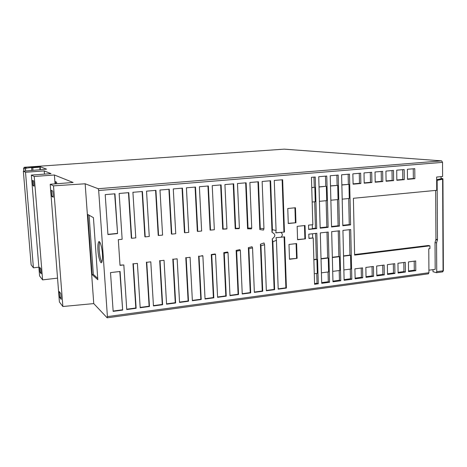 <?xml version="1.0" encoding="UTF-8"?>
<svg xmlns="http://www.w3.org/2000/svg" width="467" height="467" viewBox="0 0 467 467"><rect width="100%" height="100%" fill="white"/><g stroke="black" fill="none" stroke-linecap="round" stroke-linejoin="round"><path stroke-width="0.7" d="M313.223 237.977L314.577 284.275L318.284 283.778L316.836 233.29L308.804 234.177L308.932 238.462L313.223 237.977L308.926 238.234M312.546 233.763L312.668 237.814M428.128 273.86L428.939 272.74L107.41 316.608L98.677 190.513L442.541 162.358L441.659 160.87L284.216 149.148L38.854 166.246M428.939 272.74L428.764 248.765L429.949 248.613L429.932 245.846L354.622 255.116L353.396 198.288L436.721 190.314L436.645 177.04L442.611 176.508L442.541 162.358M305.436 238.853L305.021 225.514L297.158 226.349L297.59 239.74L305.436 238.853L297.578 239.513M312.832 224.685L308.529 225.141L308.658 229.443L316.702 228.567L315.231 177.011L311.442 177.326L312.832 224.685M284.461 232.064L282.646 179.742L274.263 180.443L276.079 230.494L275.828 232.852L284.461 232.064L275.834 232.782M280.825 232.455C282.78 233.85 282.839 235.45 280.994 237.254L276.003 237.656L276.435 240.225L278.209 289.166L286.405 288.063L284.625 236.851L280.994 237.254M276.435 240.225L272.868 241.813L272.261 238.847C275.717 236.296 275.641 234.125 272.016 232.338L272.419 229.688L270.615 180.752L262.139 181.459L263.954 228.637L263.522 230.068L259.833 229.577L260.271 228.381L258.444 181.768L249.874 182.492L251.736 228.094L251.293 228.912L247.574 228.772L248.018 228.065L246.138 182.801L237.47 183.531L239.402 228.2L238.958 228.678L235.205 228.719L235.642 228.334L233.693 183.846L224.925 184.582L226.939 228.777L226.501 228.993L222.712 229.18L223.144 229.028L221.101 184.903L212.234 185.644L214.347 229.746L210.518 230.108L208.37 185.971L199.397 186.724L201.627 231.031L197.757 231.428L195.486 187.051L186.415 187.81L188.761 232.362L184.844 232.77L182.457 188.143L173.275 188.913L175.75 233.716L171.786 234.125L169.27 189.252L159.983 190.028L162.586 235.082L158.576 235.496L155.931 190.367L146.533 191.155L149.265 236.465L145.208 236.886L142.435 191.499L132.92 192.299L135.786 237.866L131.682 238.293L128.775 192.649L119.149 193.455L122.15 239.279L118.314 239.676L120.013 265.373L123.825 264.935L126.75 309.545L136.136 308.284L133.305 263.843L137.391 263.37L140.176 307.735L149.458 306.492L146.755 262.296L150.794 261.829L153.456 305.949L162.627 304.717L160.053 260.767L164.04 260.306L166.573 304.186L175.645 302.966L173.193 259.255L177.139 258.8L179.55 302.441L188.51 301.233L186.181 257.761L190.081 257.311L192.375 300.713L201.23 299.522L199.024 256.284L202.876 255.84L205.054 299.008L213.81 297.829L211.72 254.819L211.282 254.527L215.083 253.995L215.526 254.346L217.587 297.321L226.25 296.16L224.259 253.143L223.798 252.647L227.552 252.011L228.019 252.571L229.986 295.658L238.549 294.502L236.646 251.129L236.162 250.394L239.863 249.629L240.359 250.44L242.239 294.006L250.715 292.867L248.876 248.707L248.362 247.673L252.022 246.728L252.548 247.878L254.363 292.377L262.74 291.25L260.954 245.741L260.411 244.223L264.018 242.933L264.573 244.69L266.353 290.766L274.637 289.651L272.868 241.813M264.573 244.69L260.954 245.741M252.548 247.878L248.876 248.707M240.359 250.44L236.646 251.129M228.019 252.571L224.259 253.143M215.526 254.346L211.72 254.819M223.144 229.028L226.939 228.777M235.642 228.334L239.402 228.2M248.018 228.065L251.736 228.094M260.271 228.381L263.954 228.637M272.419 229.688L276.079 230.494M295.459 207.751L287.771 208.498L288.279 223.535L295.944 222.736L295.459 207.751M297.1 258.35L296.621 243.57L288.991 244.439L289.493 259.273L297.1 258.35L289.482 259.016M110.516 272.6L113.16 311.372L122.658 310.094L120.095 271.473L110.516 272.6M115.711 205.276L114.952 193.805L105.209 194.622L107.93 234.551L117.585 233.57L115.711 205.276M329.579 282.255L321.71 283.317L320.304 232.905L328.248 232.029L329.579 282.255L328.301 281.753L328.038 271.981M319.428 201.54L318.733 176.713L326.772 176.041L328.126 227.336L320.169 228.194L319.428 201.54M338.785 199.683L339.427 226.11L331.558 226.962L330.233 175.75L338.19 175.084L338.785 199.683M340.513 270.72L340.758 280.755L332.971 281.799L331.675 231.65L339.538 230.78L340.513 270.72M350.606 224.896L342.819 225.742L341.616 174.792L349.479 174.133L350.606 224.896L349.263 224.574L348.68 198.533M351.289 255.531L351.814 279.266L344.109 280.305L342.93 230.406L350.711 229.542L351.289 255.531M352.871 173.852L360.652 173.199L360.863 183.49L353.093 184.185L352.871 173.852M371.709 172.27L371.89 182.509L364.207 183.192L364.009 172.918L371.709 172.27M382.642 171.354L382.806 181.54L375.205 182.218L375.024 171.99L382.642 171.354M386.081 181.249L385.923 171.08L393.465 170.443L393.605 180.583L386.081 181.249M407.498 179.346L407.382 169.276L414.766 168.657L414.865 178.692L407.498 179.346M396.845 180.297L396.711 170.175L404.171 169.55L404.288 179.632L396.845 180.297M362.754 277.795L355.136 278.817L354.92 268.852L362.555 267.86L362.754 277.795L361.394 277.31L361.207 268.035M373.582 276.336L366.04 277.351L365.848 267.433L373.402 266.453L373.582 276.336L372.193 275.863L372.024 266.634M376.834 275.898L376.659 266.032L384.143 265.058L384.294 274.894L376.834 275.898M394.901 273.469L387.517 274.462L387.365 264.643L394.761 263.68L394.901 273.469L393.465 273.008L393.331 263.867M405.28 262.32L405.397 272.057L398.082 273.043L397.954 263.265L405.28 262.32M415.683 260.965L415.782 270.662L408.543 271.636L408.438 261.911L415.683 260.965M312.283 224.744L312.4 228.824L308.652 229.227M114.66 193.828L117.585 233.57M119.809 271.508L122.658 310.094M295.944 222.736L288.273 223.337M294.928 207.803L295.407 222.59M282.126 179.783L283.936 231.906M296.096 243.628L296.568 258.158M284.111 236.909L285.886 287.83L286.405 288.063M207.943 186.006L210.092 230.044L210.518 230.108M150.794 261.829L146.755 262.296M164.04 260.306L160.053 260.767M177.139 258.8L173.193 259.255M190.081 257.311L186.181 257.761M202.876 255.84L199.024 256.284M201.779 255.718L202.497 255.659M137.391 263.37L133.305 263.843M123.825 264.935L119.996 265.116M146.416 262.08L149.113 306.212L149.458 306.492M142.102 191.528L144.863 236.711L145.208 236.886M272.261 238.847L274.135 289.406L274.637 289.651M270.107 180.793L272.016 232.338M132.984 263.622L135.809 307.998L136.136 308.284M128.46 192.673L131.355 238.112L131.682 238.293M236.162 250.394L238.088 294.251L238.549 294.502M233.231 183.887L235.205 228.719M260.411 244.223L262.25 291.005L262.74 291.25M257.953 181.809L259.833 229.577M248.362 247.673L250.236 292.622L250.715 292.867M245.665 182.842L247.574 228.772M197.757 231.428L197.343 231.264L195.083 187.086M184.844 232.77L184.447 232.601L182.066 188.178M158.576 235.496L158.214 235.327L155.581 190.396M171.786 234.125L171.407 233.955L168.902 189.281M159.691 260.557L162.259 304.443L162.627 304.717M198.609 256.085L200.822 299.259L201.23 299.522M211.282 254.527L213.384 297.572L213.81 297.829M185.784 257.556L188.113 300.97L188.51 301.233M172.813 259.045L175.259 302.698L175.645 302.966M223.798 252.647L225.806 295.903L226.25 296.16M220.663 184.938L222.712 229.18M285.886 287.83L278.198 288.863M274.135 289.406L266.342 290.456M262.25 291.005L254.352 292.068M250.236 292.622L242.227 293.696M238.088 294.251L229.968 295.342M225.806 295.903L217.569 297.006M213.384 297.572L205.036 298.693M200.822 299.259L192.357 300.398M188.113 300.97L179.532 302.12M175.259 302.698L166.556 303.865M162.259 304.443L153.433 305.628M149.113 306.212L140.158 307.414M135.809 307.998L126.726 309.218M122.348 309.808L113.137 311.045M117.281 233.401L107.912 234.346M107.41 316.608L107.159 317.811L93.75 303.597L62.864 306.51L59.408 301.974L50.197 184.255L53.495 185.854L85.157 183.782L98.21 188.726L98.677 190.513M57.54 278.134L42.608 279.885L39.572 275.904L31.342 175.084L34.219 176.479L54.394 174.991L73.085 182.474L50.197 184.255M38.866 267.206L33.42 267.813L31.126 264.801L23.35 171.196L25.522 172.253L44.207 170.91L51.031 173.642L31.342 175.084M56.653 183.753L56.53 182.124M25.644 170.992L25.498 169.217L25.924 168.248L32.702 167.25L40.144 166.731L46.537 169.153L23.35 171.196M23.835 171.155L23.601 168.348L24.465 167.262L38.866 166.246M93.75 303.597L85.157 183.782M53.495 185.854L62.864 306.51M44.458 174.121L44.207 170.91M25.522 172.253L33.42 267.813M42.608 279.885L34.219 176.479M34.091 186.193L32.994 185.562L32.573 180.402L33.671 180.98L34.091 186.193M40.063 272.314L39.654 267.317L40.804 268.741L41.213 273.785L40.063 272.314L41.084 272.197M59.204 291.56L60.768 293.504L61.224 299.37L59.653 297.362L59.204 291.56M53.273 197.202L51.761 196.333L51.288 190.308L52.794 191.102L53.273 197.202M61.054 297.187L59.653 297.362M55.083 183.875L54.394 174.991M53.191 196.216L51.761 196.333M34.033 185.481L32.994 185.562M102.413 253.815C102.676 257.883 102.466 260.691 101.771 262.238C100.703 264.783 98.368 257.51 97.965 250.557C97.691 246.494 97.901 243.675 98.601 242.093C99.629 239.53 102.004 246.728 102.413 253.815M87.819 214.511L92.122 274.584L97.819 279.704L93.435 217.651L87.819 214.511M99.775 242.145C99.144 243.85 98.963 246.611 99.226 250.423C99.693 255.974 100.574 259.85 101.87 262.051M97.72 278.367L93.318 274.438L92.122 274.584M93.318 274.438L89.092 215.223M56.705 183.747L56.583 182.148L55.427 181.628L55.602 183.835M304.484 225.573L304.887 238.69M313.853 259.541L316.34 259.238L315.593 233.424M312.394 228.561L315.447 228.229L314.682 201.779M311.74 187.536L314.268 187.308L313.97 177.116M314.56 283.597L317.035 283.265L316.749 273.446M321.693 282.64L328.301 281.753M321.027 258.922L328.231 258.041L328.599 271.911L321.419 272.839M321.022 258.665L327.665 257.848L326.976 232.169M328.231 258.041L327.665 257.848M429.932 245.846L428.408 245.479L354.611 254.538M311.746 187.676L314.268 187.308M315.447 228.229L316.702 228.567M314.828 187.401L315.237 201.726L312.166 202.024M316.34 259.238L316.895 259.43L317.297 273.376L314.268 273.767M313.859 259.804L316.895 259.43M318.284 283.778L317.035 283.265M319.014 186.888L325.756 186.292L325.481 176.147M319.019 187.033L325.756 186.292M320.158 227.721L326.842 226.997L326.135 200.687M326.842 226.997L328.126 227.336M326.328 186.38L326.707 200.635L319.422 201.33M331.547 226.489L338.108 225.783L337.466 199.602M330.496 185.872L337.705 185.37L338.05 199.549L330.869 200.232M338.108 225.783L339.427 226.11M337.116 185.282L336.87 175.195M330.502 186.012L337.705 185.37M332.953 281.128L339.451 280.258L339.211 270.533M339.451 280.258L340.758 280.755M332.346 257.533L339.445 256.657L339.783 270.463L332.702 271.38M332.341 257.276L338.867 256.471L338.236 230.926M339.445 256.657L338.867 256.471M342.807 225.275L349.263 224.574M341.856 184.862L348.96 184.372L349.275 198.475L342.188 199.152M348.359 184.284L348.131 174.249M341.856 185.002L348.96 184.372M344.097 279.634L350.478 278.776L350.262 269.103M350.478 278.776L351.814 279.266M343.543 256.155L350.542 255.297L350.851 269.027L343.864 269.932M343.531 255.898L349.946 255.11L349.38 229.694M350.542 255.297L349.946 255.11M353.087 183.864L359.479 183.297L359.275 173.315M359.479 183.297L360.863 183.49M364.202 182.883L370.483 182.323L370.302 172.387M370.483 182.323L371.89 182.509M375.199 181.902L381.37 181.359L381.212 171.471M381.37 181.359L382.806 181.54M386.075 180.939L392.146 180.402L392.006 170.566M392.146 180.402L393.605 180.583M407.493 179.042L413.353 178.522L413.254 168.785M413.353 178.522L414.865 178.692M396.845 179.988L402.805 179.456L402.682 169.673M402.805 179.456L404.288 179.632M355.118 278.157L361.394 277.31M366.029 276.692L372.193 275.863M376.822 275.244L382.882 274.427L382.736 265.244M382.882 274.427L384.294 274.894M387.505 273.808L393.465 273.008M398.077 272.389L403.932 271.601L403.821 262.507M403.932 271.601L405.397 272.057M408.537 270.988L414.293 270.212L414.2 261.158M414.293 270.212L415.782 270.662M441.041 176.649L441.046 178.744L436.657 179.69M435.647 190.419L435.944 239.314L437.486 239.664L437.141 180.379L436.663 180.04M441.046 178.447L442.669 178.622L442.623 179.2L442.932 178.879M437.486 239.664L436.557 242.91L435.022 242.548L435.944 239.314M432.997 269.652L433.008 271.695L436.382 272.681L436.733 271.671L436.557 242.91M435.022 242.548L435.186 269.354L428.922 270.2M432.506 269.716L432.997 269.856M436.382 272.681L437.719 272.547M442.226 271.928L443.06 270.807L436.733 271.671M442.938 179.13L443.37 270.405L443.06 270.807L442.623 179.2L437.141 180.379M26.549 168.009L24.769 167.227M98.21 188.726L441.659 160.87M32.959 170.35L32.731 167.548M40.144 166.731L40.384 169.696M38.802 167.285L31.587 167.793M23.601 168.348L25.498 169.217M31.575 167.659L31.803 170.449M442.424 178.902L436.966 180.075M235.31 228.62L239.285 228.31M107.317 317.799L428.513 273.808M39.759 166.678L40.004 169.725M24.08 167.425L25.924 168.248M99.64 241.988L98.601 242.093M437.48 240.056L435.933 239.699M443.416 270.737L442.623 271.876L436.633 272.693"/></g></svg>
